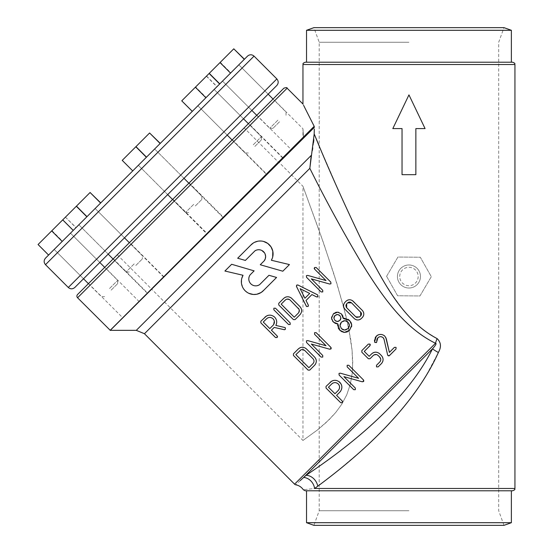 <?xml version="1.0" encoding="UTF-8"?>
<svg xmlns="http://www.w3.org/2000/svg" width="553" height="553" viewBox="0 0 553 553"><rect width="100%" height="100%" fill="white"/><g stroke="black" fill="none" stroke-linecap="round" stroke-linejoin="round"><path stroke-width="0.41" stroke-dasharray="2.77 2.07" d="M386.595 276.313L397.614 295.765L419.962 295.952L431.299 276.687L420.287 257.235L397.939 257.048L386.595 276.313L397.614 295.765L419.962 295.952L431.299 276.687L420.287 257.235L397.939 257.048L386.595 276.313M420.467 276.5A11.523 11.523 0 0 0 408.95 264.977A11.523 11.523 0 0 0 397.427 276.5A11.523 11.523 0 0 0 408.95 288.023A11.523 11.523 0 0 0 420.467 276.5A11.523 11.523 0 0 1 408.95 288.023A11.523 11.523 0 0 1 397.427 276.5A11.523 11.523 0 0 1 408.95 264.977A11.523 11.523 0 0 1 420.467 276.5M399.729 276.5A9.214 9.214 0 0 1 408.95 267.286A9.214 9.214 0 0 1 418.165 276.5A9.214 9.214 0 0 1 408.95 285.714A9.214 9.214 0 0 1 399.729 276.5M62.206 241.44L76.093 227.553L62.206 241.44M76.335 206.262L86.856 216.783L100.743 202.903L90.215 192.375L62.71 219.88L90.215 192.375L62.71 219.88L65.434 217.163L75.955 227.684M65.434 217.163L76.093 227.553M65.565 217.025L51.947 230.649L62.468 241.17M51.947 230.649L38.192 244.398L48.719 254.926M109.535 288.507L117.685 280.357L109.535 288.507M62.337 241.308L70.487 233.159L62.337 241.308M111.167 290.138L117.685 283.62L111.167 290.138M90.084 192.506L100.743 202.903L73.238 230.407L100.611 203.034M100.743 202.903L87.125 216.52L76.597 205.993L87.125 216.52L73.238 230.407L86.856 216.783M62.842 219.748L73.369 230.276L62.842 219.748M62.71 219.88L73.238 230.407M134.192 263.857L126.043 272L134.192 263.857M86.987 216.652L95.137 208.509L86.987 216.652M135.817 265.481L142.335 258.963L135.817 265.481M146.372 157.266L160.259 143.386L132.755 170.891L160.259 143.386L132.755 170.891L146.372 157.266L135.851 146.745L149.6 132.99L160.128 143.517M149.6 132.99L160.259 143.386M135.851 146.745L149.732 132.858L136.114 146.476L146.642 157.004L136.114 146.476L122.358 160.232L132.755 170.891M193.709 204.34L185.559 212.483L193.709 204.34M146.504 157.135L138.361 165.285L146.504 157.135M195.333 205.965L201.852 199.446L195.333 205.965M205.889 97.75L219.776 83.869L192.271 111.374L219.776 83.869L192.271 111.374L205.889 97.75L195.368 87.229L209.117 73.473L219.645 84.001M209.117 73.473L219.776 83.869M233.905 48.692L195.631 86.959L206.158 97.487L195.631 86.959L181.875 100.715L192.403 111.243L181.743 100.846L192.271 111.374M209.248 73.342L195.368 87.229M253.226 144.824L261.369 136.674L253.226 144.824M206.02 97.618L197.877 105.768L206.02 97.618M254.85 146.448L261.369 139.93L254.85 146.448M230.546 73.1L244.426 59.212L230.546 73.1M220.281 62.309L230.808 72.837M206.532 76.065L217.053 86.586M206.4 76.196L216.921 86.717M277.876 120.167L269.733 128.317L277.876 120.167M230.677 72.968L238.82 64.819L230.677 72.968M279.507 121.798L272.988 128.317L279.507 121.798M91.667 270.631L83.517 278.781L91.667 270.631M116.317 245.981L124.466 237.831L116.317 245.981M175.833 186.465L183.983 178.315L175.833 186.465M282.604 157.902L248.387 123.685L261.369 136.674L261.369 139.93L261.369 136.674L214.17 89.475L243.5 118.798L235.35 126.948L243.5 118.798L227.207 135.091L197.877 105.768L245.076 152.967L232.094 139.978L248.387 123.685L232.094 139.978L266.311 174.195L282.604 157.902L266.311 174.195M268.15 94.148L238.82 64.819L268.15 94.148L251.857 110.441L222.527 81.111L251.857 110.441M247.523 56.123L45.491 258.154M74.821 287.477L276.853 85.445M144.457 333.729L309.839 168.347C324.832 198.555 341.726 229.55 360.528 261.334C379.6 291.742 401.589 326.643 435.494 343.275C436.766 343.365 435.764 345.217 432.501 348.819C404.091 406.317 339.556 452.81 306.009 475.31L432.501 348.819A11.523 1.486 -153.2 0 0 438.356 352.496C441.508 347.007 441.087 342.376 437.091 338.595L424.275 330.722L418.303 325.848L408.95 316.558L402.238 308.609L392.906 295.814L384.342 282.383L376.42 268.689L361.932 240.928L342.321 199.191L319.199 145.895M408.95 42.256L319.199 42.256L408.95 42.256M408.95 510.744L319.199 510.744L408.95 510.744M319.199 121.301L319.199 510.744L313.904 525.35L503.997 525.35L498.695 510.744L498.695 42.256L503.997 27.65L313.904 27.65L319.199 42.256L319.199 120.271L319.717 120.789L319.199 121.301L319.717 120.789M415.863 174.679L402.038 174.679L402.038 128.593L392.817 128.593L408.95 94.888L425.077 128.593L415.863 128.593L415.863 174.679L415.863 128.593L425.077 128.593L408.95 94.888L425.077 128.593L415.863 128.593L415.863 174.679L402.038 174.679L415.863 174.679M314.346 126.16L110.158 330.348L314.346 126.16L314.325 127.377M314.291 129.022L313.848 139.798M303.638 105.395L302.954 104.026M306.009 475.31A11.523 9.38 -123.8 0 1 317.754 486.211L338.208 470.437L362.92 449.389L380.091 433.02L396.798 415.13L408.95 400.379L419.699 385.538L426.501 374.893L438.356 352.496M402.038 128.593L402.038 174.679L402.038 128.593L392.817 128.593L402.038 128.593M511.366 62.213L306.528 62.213M306.528 30.297L511.366 30.297M306.528 522.703L511.366 522.703M305.263 490.788L512.638 490.788M514.94 488.486L314.588 488.486C299.622 490.179 299.622 490.179 314.588 488.486A11.523 9.864 -122 0 0 303.673 477.433L303.721 477.398M241.723 278.539L241.488 279.7M263.85 290.173L276.576 277.454L268.965 275.29L259.578 284.677L256.184 285.846M248.795 279.383L248.829 278.173M249.071 276.984L249.514 275.864M250.15 274.827L254.117 270.859L231.659 264.279L224.912 271.032M273.88 309.839L273.873 308.215L275.498 308.221M290.159 322.883L290.166 324.507L288.542 324.5L276.016 311.975M309.701 293.449L304.897 298.254L300.12 288.659M296.539 286.613L296.602 285.141L298.074 285.078L317.616 294.853L317.892 296.726M308.353 305.166L308.166 306.452L306.293 306.175M311.927 294.569L306.016 300.486M313.427 363.1L308.913 367.697L295.855 354.639L299.94 350.561M304.834 350.561L312.998 358.717M301.039 349.807L303.044 349.6M299.65 347.934L300.569 347.533M301.226 347.367L302.36 347.256M303.493 347.36L305.491 348.155M305.166 367.185L293.436 355.455L293.436 353.823L298.316 348.943M314.609 365.236L309.728 370.116L308.104 370.116M315.645 358.468L316.06 359.464M316.164 359.851L316.192 362.326L315.334 364.372M306.459 348.95L314.609 357.093M343.973 320.712L345.798 320.788M347.346 321.521L348.003 322.081M340.026 325.579L340.081 324.604M340.835 322.828L341.457 322.095M345.487 330.01L343.662 329.941M342.107 329.201L341.443 328.641M349.302 324.3L349.378 326.125M348.611 327.894L347.989 328.62M337.973 321.493L337.247 321.528M340.814 317.228L340.876 318.597M340.316 319.924L339.846 320.47M336.812 314.533L337.537 314.498M333.874 318.162L333.915 317.436M334.468 316.109L334.938 315.563M338.713 312.327L341.464 313.952M334.226 313.171L335.457 312.5M335.851 312.362L336.431 312.224M331.606 317.049L333.321 313.945M332.636 321.245L331.717 319.33M336.583 323.816L335.394 323.484M338.277 328.15L337.648 325.627M343.109 332.187L341.913 331.759M348.514 331.171L347.194 331.918M346.558 332.146L345.245 332.381M351.667 326.491L349.6 330.252M351.12 322.551L351.57 323.816M344.975 318.293L348.279 319.358M342.881 316.033L343.213 317.235M338.816 389.796L334.973 393.75L328.447 387.224L332.394 383.388M337.524 383.367L338.816 384.646M339.259 385.469L339.514 386.36M333.189 382.946L334.026 382.697M334.938 382.607L335.844 382.683M342.715 401.907L342.307 402.708L340.689 402.702L326.021 388.04L326.021 386.409L330.093 382.344M339.846 392.112L336.59 395.367L342.3 401.084M341.09 383.982L341.401 384.66M341.747 385.849L341.844 386.575M341.872 387.28L340.71 391.082M331.689 381.128L332.63 380.713M333.577 380.457L334.924 380.326M336.286 380.436L338.795 381.459M370.358 344.913L364.268 351.404L369.176 356.312L371.616 353.879M361.842 352.22L361.842 350.588L368.339 344.097L369.957 344.09M373.24 355.489L369.992 358.738L368.36 358.731M377.008 354.736L376.358 354.542M379.759 357.127L378.128 355.496M380.519 360.909L380.713 358.904M381.383 363.639L378.134 366.881L376.517 366.888L376.517 365.263L379.766 362.015M382.406 356.872L382.821 357.867M382.966 358.462L382.966 360.715M382.711 361.607L382.109 362.768M379.745 353.879L381.37 355.51M372.95 352.862L373.531 352.586M374.471 352.302L375.674 352.185M376.787 352.289L378.888 353.16M377.637 335.132L378.155 334.883M379.268 334.544L381.625 334.51L383.858 335.353M374.429 340.295L375.28 337.385M376.724 340.385L376.552 342.397L374.899 342.466L374.588 341.865M378.425 337.33L377.27 338.54M383.139 337.689L382.565 337.219M380.913 336.68L380.45 336.666M379.731 336.756L379.047 336.977M388.842 355.938L387.618 354.888L384.031 339.286M389.388 352.392L394.42 347.36L396.045 347.36L396.038 348.978L389.554 355.468M384.805 336.12L385.759 337.378M358.6 378.321L347.173 366.895L347.166 365.27L348.791 365.277L363.383 379.87L363.542 381.529M351.577 387.535L339.134 375.093L339.003 373.427L340.275 373.171M343.918 376.634L355.33 388.054L355.337 389.678L353.713 389.671M360.694 315.915L358.849 317.491L357.252 317.657M361.309 312.922L361.455 313.454M353.381 304.689L360.687 312.003M346.323 304.24L348.031 302.532M348.508 302.27L349.033 302.111M349.551 302.062L350.097 302.104M351.12 302.512L351.549 302.864M353.982 315.058L346.309 307.316M346.054 306.832L345.901 306.286M346.766 300.618L347.664 300.127M348.494 299.878L349.537 299.767M350.512 299.844L352.385 300.597M345.044 302.214L346.019 301.24M344.408 308.595L343.931 307.703M343.669 306.791L343.676 304.751L344.422 302.961M354.183 318.493L345.058 309.376M360.176 319.385L359.747 319.593M358.8 319.876L357.819 319.973M356.823 319.897L354.971 319.15M362.312 317.533L361.337 318.507M362.955 311.166L363.452 312.106M363.715 313.026L363.66 315.155M363.411 315.936L362.941 316.786M354.998 303.079L362.298 310.378M326.014 345.736L314.588 334.309L314.581 332.685L316.205 332.692L328.662 345.148M311.332 344.049L322.745 355.468L322.752 357.093L321.127 357.086L306.549 342.507L306.417 340.842L307.689 340.586M330.798 347.284L330.957 348.943M314.173 268.309L314.581 267.514L316.205 267.521L330.798 282.113L330.957 283.772L329.657 284.035L311.332 278.878L322.745 290.297L322.752 291.922L321.127 291.915M323.726 278.277L314.588 269.138M318.21 288.998L306.549 277.336L306.417 275.671L307.689 275.408L326.014 280.565M298.323 313.116L294.237 317.201L281.187 304.143L285.265 300.065M299.076 309.334L299.277 310.005M290.159 300.065L298.323 308.221M286.378 299.304L287.042 299.111M285.002 297.424L285.562 297.161M286.523 296.871L287.726 296.761M288.853 296.871L290.906 297.721M290.491 316.689L278.76 304.959L278.76 303.327L283.641 298.447M299.933 314.74L295.053 319.62L293.429 319.62M300.956 307.952L301.226 308.526M301.509 309.48L301.627 310.675M301.523 311.795L300.666 313.862M291.784 298.447L299.933 306.597M273.645 324.625L269.802 328.579L263.269 322.053L267.223 318.217M272.353 318.196L273.645 319.475M274.088 320.298L274.343 321.189M268.018 317.775L268.855 317.526M269.774 317.436L270.673 317.512M277.544 336.736L277.136 337.537L275.512 337.53L260.85 322.869L260.85 321.238L264.922 317.173M274.198 327.417L271.419 330.196L277.129 335.913M285.334 327.763L285.293 329.436L284.256 329.692M275.823 325.406L284.719 327.494M266.518 315.957L267.458 315.535M268.405 315.279L269.753 315.155M271.115 315.265L273.624 316.288M254.961 250.841L245.38 260.428L237.679 258.23L250.675 245.235M253.364 242.967L254.387 242.387M257.698 241.239L258.866 241.06M261.203 241.025L263.525 241.419M272.684 256.993L272.346 258.12M271.364 260.263L289.447 264.576L282.811 271.212L260.256 264.756L264.279 260.733M265.053 253.91L264.486 252.852M261.825 250.481L260.712 250.032M259.537 249.79L258.348 249.749M257.159 249.915L256.025 250.281M283.876 88.204L77.572 294.5M149.669 290.83L163.577 276.922L149.669 290.83M206.753 233.746L223.046 217.453L206.753 233.746L172.543 199.536L188.836 183.243L172.543 199.536M303.397 137.103L291.065 149.441L303.397 137.103C302.857 126.554 302.871 126.547 303.438 137.068C302.871 126.547 302.857 126.554 303.397 137.103M280.426 160.08L266.518 173.988L280.426 160.08M223.343 217.163L207.05 233.456L223.343 217.163L189.126 182.946L172.833 199.239L189.126 182.946M161.4 279.106L147.492 293.007L161.4 279.106M130.888 309.618L122.738 317.768L130.888 309.618M244.149 127.923L117.291 254.781L244.149 127.923L278.366 162.14L151.508 288.998L278.366 162.14M273.141 98.932L256.848 115.224L273.141 98.932L302.954 128.745L302.954 137.545M248.594 123.478L232.301 139.771L248.594 123.478L282.811 157.695M129.568 242.504L113.275 258.797L129.568 242.504L163.785 276.714M104.814 267.258L88.521 283.551L104.814 267.258L139.031 301.468M129.367 242.712L113.068 259.004L129.367 242.712L163.577 276.922M223.046 217.453L188.836 183.243M278.588 161.911L151.501 288.998L278.588 161.911L302.954 186.278L320.242 233.601L333.881 273.908L343.323 305.809L348.563 327.729L352.088 350.339L352.738 361.807L352.24 373.316L350.27 384.522L346.627 395.125L341.554 404.561L335.519 412.759L329.201 419.623L317.298 430.089L302.954 440.451L317.54 429.895L326.332 422.374L335.733 412.497L341.754 404.25L346.8 394.718L350.395 384.038L352.296 372.763L352.676 366.998L352.04 349.842L350.547 338.484L345.991 316.275L337.095 284.194L323.623 243.244L302.954 186.278L302.954 440.451L151.501 288.998M241.44 283.212L243.458 288.721M244.931 290.56L248.767 293.304M254.974 285.825L253.792 285.597M252.659 285.161L251.145 284.152M250.709 283.737L249.949 282.79M249.368 281.726L248.981 280.578M392.817 128.593L408.95 94.888M300.224 480.598L295.814 484.815M437.091 338.595A11.523 2.813 113.8 0 0 435.494 343.275L294.59 484.172M313.572 142.474L312.735 148.328M312.341 150.499L311.228 155.421L136.301 330.348M45.491 264.673L254.041 56.123M276.853 78.927L68.302 287.477M302.954 64.514L514.94 64.514M77.572 297.763L287.131 88.204M117.685 283.62L117.685 280.357L104.697 267.376M99.81 262.488L70.487 233.159L99.81 262.488M104.648 296.65L101.393 296.65L88.404 283.668M83.517 278.781L54.194 249.451L83.517 278.781M142.335 255.707L129.354 242.719L142.335 255.707L142.335 258.963L142.335 255.707M124.466 237.831L95.137 208.509L124.466 237.831M147.285 293.214L113.068 259.004L126.043 272L129.305 272L126.043 272L78.844 224.801L108.174 254.124M188.87 183.202L201.852 196.191L201.852 199.446L201.852 196.191L154.653 148.992L183.983 178.315M172.577 199.495L185.559 212.483L188.822 212.483L185.559 212.483L138.361 165.285L167.69 194.608M248.338 152.967L245.076 152.967L248.338 152.967M286.025 115.28L286.025 112.024L273.037 99.035M272.988 128.317L269.733 128.317L256.744 115.328M243.5 118.798L214.17 89.475L243.5 118.798M117.291 254.781L151.508 288.998M256.848 115.224L291.065 149.441M232.301 139.771L266.518 173.988M172.833 199.239L207.05 233.456M113.275 258.797L147.492 293.007M88.521 283.551L122.738 317.768"/><path stroke-width="0.83" d="M48.588 255.057L38.06 244.53L62.71 219.88L73.238 230.407M51.678 230.912L62.206 241.44M192.271 111.374L181.743 100.846L233.774 48.823L244.295 59.344M220.018 62.572L230.546 73.1M233.774 48.823L244.426 59.212M209.117 73.473L219.645 84.001M195.368 87.229L205.889 97.75M209.248 73.342L219.776 83.869M62.71 219.88L90.084 192.506L100.611 203.034M76.335 206.262L86.856 216.783M90.084 192.506L100.743 202.903M132.755 170.891L122.227 160.363L149.6 132.99L160.128 143.517M135.851 146.745L146.372 157.266M149.6 132.99L160.259 143.386M256.744 115.328L251.857 110.441L268.15 94.148L273.037 99.035M232.094 139.978L227.207 135.091L243.5 118.798L248.387 123.685M45.491 264.673C43.708 262.495 43.708 260.325 45.491 258.154L247.523 56.123C249.693 54.332 251.871 54.332 254.041 56.123L45.491 264.673L68.302 287.477L276.853 78.927C278.636 81.104 278.636 83.275 276.853 85.445L74.821 287.477C72.643 289.267 70.473 289.267 68.302 287.477M319.199 145.895L314.194 133.957L314.291 129.022M438.356 352.496A11.523 1.486 -153.2 0 1 432.501 348.819L303.673 477.433C293.131 487.255 293.131 487.255 303.673 477.433L306.009 475.31C339.494 452.907 404.264 406.102 432.501 348.819C435.778 345.203 436.773 343.358 435.494 343.275C401.589 326.643 379.6 291.742 360.528 261.334C341.726 229.55 324.832 198.555 309.839 168.347L314.194 133.957C327.57 166.819 343.482 202.474 361.932 240.928C380.533 276.583 400.807 319.606 437.091 338.595C441.087 342.342 441.508 346.98 438.356 352.496C411.418 413.001 349.634 462.55 317.754 486.211L314.588 488.486L514.94 488.486L514.94 64.514L302.954 64.514L302.954 104.026L287.131 88.204C287.256 87.422 286.171 87.422 283.876 88.204L77.572 294.5A2.302 2.302 0 0 0 77.572 297.763L110.254 330.348L314.325 127.377L314.194 126.312L304.903 107.939M304.855 107.842L303.638 105.395M408.95 94.888L392.817 128.593L408.95 94.888L425.077 128.593L415.863 128.593L415.863 174.679L402.038 174.679L402.038 128.593L392.817 128.593M408.95 62.213L512.638 62.213L511.366 62.213L511.366 30.297L306.528 30.297L306.528 62.213L305.263 62.213L408.95 62.213M511.366 30.297L503.997 27.65L313.904 27.65L306.528 30.297M408.95 525.35L313.904 525.35L306.528 522.703L511.366 522.703L503.997 525.35L408.95 525.35M514.94 488.486C514.124 489.377 516.426 489.17 512.638 490.788L305.263 490.788L303.341 489.764C301.503 487.089 298.993 485.444 295.814 484.815A2.302 2.302 0 0 1 294.59 484.172A2.302 2.302 0 0 0 294.597 484.179M300.224 480.598L303.673 477.433A11.523 9.864 -122 0 1 314.588 488.486C299.622 490.179 299.622 490.179 314.588 488.486L317.754 486.211A11.523 9.38 -123.8 0 0 306.009 475.31M224.912 271.032L243.03 275.276A12.871 12.871 0 0 0 263.85 290.173L276.576 277.454L268.965 275.29L259.578 284.677A6.919 6.919 0 0 1 250.15 274.827L254.117 270.859L231.659 264.279L224.912 271.032L243.03 275.276L241.723 278.539M241.488 279.7L241.44 283.212M248.829 278.173L249.071 276.984M249.514 275.864L250.15 274.827M275.498 308.221L290.159 322.883L290.166 324.507L288.542 324.5L273.88 309.839L273.873 308.215L275.498 308.221L290.159 322.883M276.016 311.975L273.88 309.839M300.12 288.659L309.701 293.449L304.897 298.254L300.12 288.659L309.701 293.449M311.927 294.569L306.016 300.486L308.353 305.166L308.166 306.452L306.542 306.514L296.539 286.613L296.602 285.141L298.074 285.078L317.616 294.853L317.892 296.726L316.606 296.906L311.927 294.569L316.606 296.906L317.616 296.933M297.666 284.913L298.074 285.078M306.293 306.175L296.394 286.254M306.016 300.486L308.47 305.498M303.044 349.6L304.834 350.561L312.998 358.717C314.346 360.376 314.346 362.008 312.998 363.618L308.913 367.697L295.855 354.639L301.039 349.807M312.998 358.717C314.346 360.349 314.346 361.98 312.998 363.618M299.94 350.561C301.572 349.206 303.203 349.206 304.834 350.561M306.459 348.95L314.609 357.093C316.869 359.809 316.869 362.526 314.609 365.236L309.728 370.116L308.104 370.116L293.436 355.455L293.436 353.823L298.316 348.943C301.039 346.696 303.756 346.696 306.459 348.95L305.491 348.155M298.316 348.943L299.65 347.934M300.569 347.533L301.226 347.367M302.36 347.256L303.493 347.36M308.104 370.116L305.166 367.185M314.609 357.093L315.645 358.468M316.06 359.464L316.164 359.851M315.334 364.372L314.609 365.236M345.798 320.788L347.346 321.521M341.457 322.095L344.948 320.664L348.003 322.081L349.434 325.15L347.989 328.62L344.519 330.072L341.443 328.641L340.026 325.579L341.457 322.095L343.973 320.712M340.081 324.604L340.835 322.828M343.662 329.941L342.107 329.201M347.989 328.62L345.487 330.01M349.378 326.125L348.611 327.894M348.003 322.081L349.302 324.3M337.247 321.528L334.959 320.45L333.874 318.162L334.938 315.563L337.537 314.498L339.839 315.569L340.904 317.871L339.846 320.47L337.247 321.528L335.519 320.92M339.846 320.47L337.973 321.493M340.876 318.597L340.316 319.924M337.537 314.498L339.279 315.092M334.938 315.563L336.812 314.533M333.915 317.436L334.468 316.109M334.959 320.45L333.874 318.162M339.839 315.569L340.904 317.871M341.443 328.641L340.026 325.579M341.464 313.952L343.247 318.493L349.62 320.464L351.749 325.04L349.6 330.252L344.401 332.388L339.825 330.252L337.842 323.871L333.341 322.067L331.551 318.258L333.321 313.945L337.648 312.155L341.464 313.952L342.881 316.033M336.431 312.224L338.713 312.327M333.321 313.945L334.226 313.171M335.457 312.5L335.851 312.362M331.717 319.33L331.606 317.049M335.394 323.484L332.636 321.245M337.648 325.627L337.842 323.871L336.583 323.816M341.913 331.759L339.825 330.252L338.277 328.15M345.245 332.381L343.109 332.187M349.6 330.252L348.514 331.171M347.194 331.918L346.558 332.146M351.57 323.816L351.667 326.491M348.279 319.358L351.12 322.551M343.213 317.235L343.247 318.493L344.975 318.293M338.816 384.646L339.259 385.469M339.514 386.36L339.507 388.158L338.816 389.796M332.394 383.388L333.189 382.946M334.026 382.697L334.938 382.607M335.844 382.683L337.524 383.367M338.236 383.962C340.04 386.139 340.04 388.31 338.236 390.487L334.973 393.75L328.447 387.224L331.71 383.962C333.888 382.151 336.058 382.151 338.236 383.962M330.093 382.344C333.348 379.648 336.597 379.648 339.853 382.344C342.542 385.6 342.542 388.856 339.846 392.112L336.59 395.367L342.3 401.084L342.307 402.708L340.689 402.702L326.021 388.04L326.021 386.409L331.689 381.128M342.3 401.084L342.715 401.907M338.795 381.459L341.09 383.982M341.401 384.66L341.747 385.849M341.844 386.575L341.872 387.28M340.71 391.082L339.846 392.112M332.63 380.713L333.577 380.457M334.924 380.326L336.286 380.436M369.957 345.715L364.268 351.404L369.176 356.312L371.616 353.879C374.326 351.625 377.035 351.625 379.745 353.879L381.37 355.51C383.63 358.22 383.63 360.929 381.383 363.639L378.134 366.881L376.517 366.888L376.517 365.263L379.766 362.015C381.114 360.39 381.107 358.759 379.759 357.127L378.128 355.496C376.496 354.148 374.865 354.141 373.24 355.489L369.992 358.738L368.36 358.731L361.842 352.22L361.842 350.588L368.339 344.097L369.957 344.09L369.957 345.715M369.957 344.09L370.358 344.913M368.36 358.731L361.842 352.22M378.128 355.496L377.008 354.736M376.358 354.542L373.876 354.978M380.713 358.904L379.427 356.803M379.766 362.015L380.519 360.909M381.37 355.51L382.406 356.872M382.821 357.867L382.966 358.462M382.966 360.715L382.711 361.607M382.109 362.768L381.383 363.639M371.616 353.879L372.95 352.862M373.531 352.586L374.471 352.302M375.674 352.185L376.787 352.289M378.888 353.16L379.745 353.879M384.805 336.12L386.291 338.713L389.388 352.392L394.42 347.36L396.045 347.36L396.038 348.978L389.554 355.468L388.026 355.69L387.618 354.888L384.031 339.286L383.139 337.689C381.446 336.293 379.69 336.328 377.872 337.793L376.552 342.397L374.899 342.466L374.588 341.865L376.247 336.189C379.171 333.86 382.026 333.839 384.805 336.12L383.858 335.353M375.28 337.385L377.637 335.132M378.155 334.883L379.268 334.544M374.899 342.466L374.429 340.295M376.552 342.397L376.185 342.653M377.27 338.54L376.724 340.385M382.565 337.219L380.913 336.68M380.45 336.666L379.731 336.756M379.047 336.977L378.425 337.33M384.031 339.286L383.699 338.429M383.692 338.415L383.139 337.689M388.026 355.69L387.618 354.888M389.554 355.468L388.842 355.938M385.759 337.378L389.388 352.392M348.791 365.277L363.383 379.87L363.542 381.529L362.243 381.791L343.918 376.634L355.33 388.054L355.337 389.678L353.713 389.671L339.134 375.093L339.003 373.427L340.275 373.171L358.6 378.321L347.173 366.895L347.166 365.27L348.791 365.277M340.275 373.171L358.6 378.321M353.713 389.671L351.577 387.535M363.819 381.135L362.243 381.791L343.918 376.634M363.383 379.87L363.736 380.312M357.252 317.657L355.807 316.89L346.669 307.745L346.662 303.832L347.637 302.857L351.549 302.864L361.309 312.922M361.455 313.454L361.296 315.037L359.72 316.89L355.807 316.89L353.982 315.058M351.549 302.864L353.381 304.689M348.031 302.532L348.508 302.27M349.033 302.111L349.551 302.062M350.097 302.104L351.12 302.512M346.309 307.316L346.054 306.832M345.86 305.754L346.323 304.24M360.687 312.003L360.694 315.915M352.385 300.597L362.298 310.378C364.289 312.777 364.296 315.162 362.312 317.533L361.337 318.507C358.966 320.47 356.581 320.464 354.183 318.493L345.058 309.376C343.088 306.97 343.088 304.585 345.044 302.214L346.019 301.24C348.404 299.27 350.789 299.277 353.173 301.254L354.998 303.079M346.019 301.24L346.766 300.618M347.664 300.127L348.494 299.878M349.537 299.767L350.512 299.844M345.058 309.376L344.408 308.595M343.931 307.703L343.669 306.791M344.422 302.961L345.044 302.214M361.337 318.507L360.625 319.109M360.57 319.15L360.176 319.385M359.747 319.593L358.8 319.876M357.819 319.973L356.823 319.897M354.971 319.15L354.183 318.493M362.298 310.378L362.955 311.166M363.452 312.106L363.715 313.026M363.66 315.155L363.411 315.936M362.941 316.786L362.312 317.533M316.205 332.692L330.798 347.284L330.957 348.943L329.657 349.206L311.332 344.049L322.745 355.468L322.752 357.093L321.127 357.086L306.549 342.507L306.417 340.842L307.689 340.586L326.014 345.736L314.588 334.309L314.581 332.685L316.205 332.692M307.689 340.586L326.014 345.736M331.233 348.549L329.657 349.206L311.332 344.049M328.662 345.148L331.15 347.726M316.205 267.521L330.798 282.113L330.957 283.772L329.657 284.035L311.332 278.878L322.745 290.297L322.752 291.922L321.127 291.915L306.549 277.336L306.417 275.671L307.689 275.408L326.014 280.565L314.588 269.138L314.581 267.514L316.205 267.521M314.588 269.138L314.173 268.309M326.014 280.565L323.726 278.277M321.127 291.915L318.21 288.998M298.323 308.221C299.671 309.853 299.671 311.484 298.323 313.116L294.237 317.201L281.187 304.143L285.265 300.065C286.896 298.71 288.528 298.71 290.159 300.065L299.076 309.334M299.277 310.005L298.848 312.459M285.265 300.065L286.378 299.304M287.042 299.111L289.502 299.539M291.784 298.447L299.933 306.597C302.194 309.314 302.194 312.023 299.933 314.74L295.053 319.62L293.429 319.62L278.76 304.959L278.76 303.327L283.641 298.447C286.364 296.201 289.081 296.201 291.784 298.447L290.906 297.721M283.641 298.447L285.002 297.424M285.562 297.161L286.523 296.871M287.726 296.761L288.853 296.871M293.429 319.62L290.491 316.689M299.933 306.597L300.956 307.952M301.226 308.526L301.509 309.48M301.627 310.675L301.523 311.795M300.666 313.862L299.933 314.74M273.645 319.475L274.088 320.298M274.343 321.189L273.645 324.625M267.223 318.217L268.018 317.775M268.855 317.526L269.774 317.436M270.673 317.512L272.353 318.196M273.064 318.791C274.869 320.961 274.869 323.139 273.064 325.316L269.802 328.579L263.269 322.053L266.539 318.791C268.71 316.98 270.887 316.98 273.064 318.791M264.922 317.173C268.17 314.477 271.426 314.477 274.682 317.173C276.915 319.696 277.295 322.44 275.823 325.406L284.719 327.494L285.334 327.763L285.293 329.436L284.256 329.692L274.198 327.417L271.419 330.196L277.129 335.913L277.136 337.537L275.512 337.53L260.85 322.869L260.85 321.238L266.518 315.957M277.129 335.913L277.544 336.736M284.539 329.733L274.198 327.417M284.719 327.494L285.334 327.763M273.624 316.288L274.682 317.173C276.908 319.689 277.288 322.434 275.823 325.406M267.458 315.535L268.405 315.279M269.753 315.155L271.115 315.265M264.279 260.733A6.906 6.906 0 0 0 254.961 250.841L245.38 260.428L237.679 258.23L250.675 245.235A12.857 12.857 0 0 1 271.364 260.263L289.447 264.576L282.811 271.212L260.256 264.756L264.279 260.733L265.336 258.597L265.606 256.226L265.053 253.91M250.675 245.235L253.364 242.967M254.387 242.387L257.698 241.239M258.866 241.06L261.203 241.025M263.525 241.419L267.763 243.431L271.005 246.838L272.802 251.173L272.684 256.993M272.346 258.12L271.364 260.263M264.486 252.852L261.825 250.481M260.712 250.032L259.537 249.79M258.348 249.749L257.159 249.915M256.025 250.281L254.961 250.841M136.301 330.348L311.228 155.421L309.839 168.347L144.457 333.729L136.301 330.348L110.158 330.348L314.194 126.312M243.458 288.721L244.931 290.56M248.767 293.304L253.315 294.486L256.82 294.244L261.161 292.482L263.85 290.173M256.184 285.846L254.974 285.825M253.792 285.597L252.659 285.161M251.145 284.152L250.709 283.737M249.949 282.79L249.368 281.726M248.981 280.578L248.795 279.383M144.457 333.729L294.59 484.172L435.494 343.275A11.523 2.813 113.8 0 1 437.091 338.595M313.848 139.798L313.572 142.474M312.735 148.328L312.341 150.499M287.131 88.204L77.572 297.763M104.697 267.376L99.81 262.488M88.404 283.668L83.517 278.781M129.354 242.719L124.466 237.831L129.354 242.719M113.061 259.011L108.174 254.124M188.87 183.202L183.983 178.315M172.577 199.495L167.69 194.608M254.041 56.123L276.853 78.927M306.528 490.788L306.528 522.703M511.366 490.788L511.366 522.703M514.94 64.514C514.124 63.623 516.426 63.83 512.638 62.213M302.954 64.514C303.77 63.623 301.468 63.83 305.263 62.213"/></g></svg>
